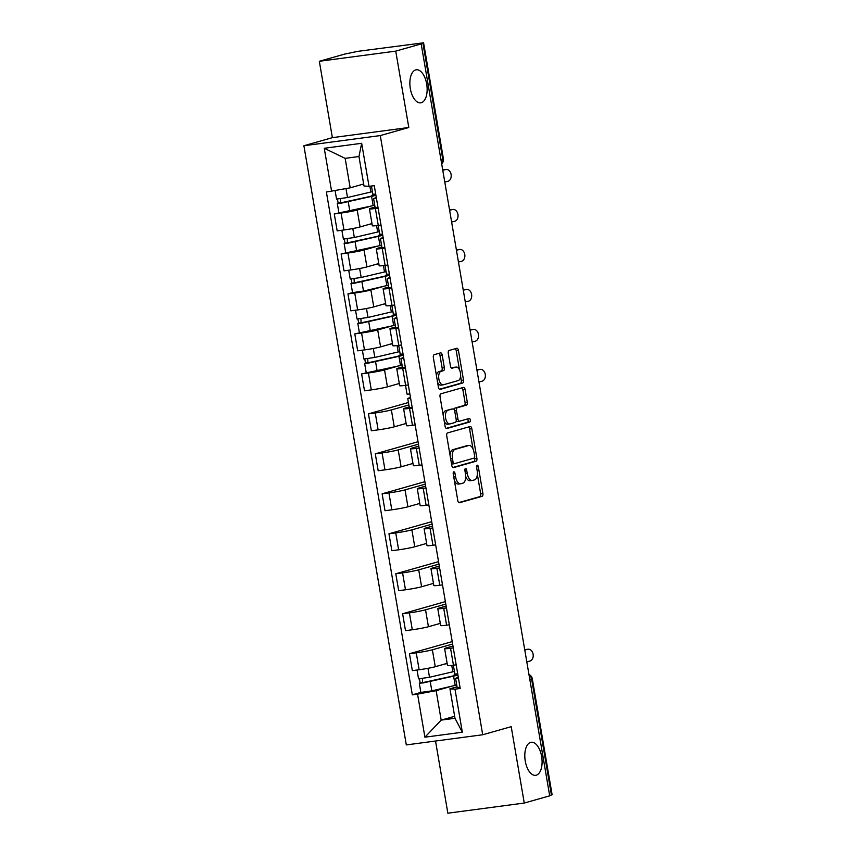 <?xml version="1.0" encoding="UTF-8"?>
<svg xmlns="http://www.w3.org/2000/svg" width="856" height="856" viewBox="0 0 856 856"><rect width="100%" height="100%" fill="white"/><g stroke="black" fill="none" stroke-linecap="round" stroke-linejoin="round"><path stroke-width="1.28" d="M453.808 471.827A1.787 0.909 82.4 0 0 453.231 473.839L457.8 500.567A2.557 1.295 82.4 0 0 459.394 502.75A2.557 1.295 82.4 0 0 459.479 502.729L482.067 496.33A2.557 1.295 82.4 0 0 482.891 493.452L478.322 466.723A1.787 0.909 82.4 0 0 477.209 465.204A1.787 0.909 82.4 0 0 477.145 465.215A1.787 0.909 82.4 0 0 476.567 467.226L477.156 470.682A8.186 4.141 82.4 0 1 474.513 479.874L472.63 480.409A8.186 4.141 82.4 0 1 472.341 480.462A8.186 4.141 82.4 0 1 467.248 473.496L466.648 470.03A1.787 0.909 82.4 0 0 465.536 468.51A1.787 0.909 82.4 0 0 465.471 468.521A1.787 0.909 82.4 0 0 464.894 470.533L465.482 473.989A8.186 4.141 82.4 0 1 462.85 483.18L460.967 483.715A8.186 4.141 82.4 0 1 460.667 483.779A8.186 4.141 82.4 0 1 455.574 476.803L454.985 473.347A1.787 0.909 82.4 0 0 453.873 471.817A1.787 0.909 82.4 0 0 453.808 471.827M421.302 102.72A16.671 8.442 82.4 0 0 426.78 84.605A16.671 8.442 82.4 0 0 416.305 69.785A16.671 8.442 82.4 0 0 415.695 69.914A16.671 8.442 82.4 0 0 410.227 88.04A16.671 8.442 82.4 0 0 420.703 102.848A16.671 8.442 82.4 0 0 421.302 102.72M536.252 775.194A16.671 8.442 82.4 0 0 541.73 757.078A16.671 8.442 82.4 0 0 531.255 742.259A16.671 8.442 82.4 0 0 530.645 742.387A16.671 8.442 82.4 0 0 525.167 760.513A16.671 8.442 82.4 0 0 535.642 775.322A16.671 8.442 82.4 0 0 536.252 775.194M442.199 355.047A2.557 1.295 82.4 0 0 440.605 352.875A2.557 1.295 82.4 0 0 440.508 352.897L434.174 354.684A2.557 1.295 82.4 0 0 433.35 357.562L438.422 387.244A2.557 1.295 82.4 0 0 440.016 389.427A2.557 1.295 82.4 0 0 440.112 389.405L462.689 382.996A2.557 1.295 82.4 0 0 463.513 380.128L458.442 350.446A2.557 1.295 82.4 0 0 456.847 348.264A2.557 1.295 82.4 0 0 456.762 348.285L449.111 350.457A2.557 1.295 82.4 0 0 448.287 353.325L450.449 366.026A2.557 1.295 82.4 0 0 452.043 368.208A2.557 1.295 82.4 0 0 452.139 368.187L455.938 367.117A6.837 3.456 82.4 0 1 456.184 367.064A6.837 3.456 82.4 0 1 460.475 373.141A6.837 3.456 82.4 0 1 458.238 380.567L443.365 384.783A6.837 3.456 82.4 0 1 443.119 384.836A6.837 3.456 82.4 0 1 438.818 378.759A6.837 3.456 82.4 0 1 441.065 371.333L443.547 370.627A2.557 1.295 82.4 0 0 444.371 367.759L442.199 355.047L439.973 355.347A2.557 1.295 82.4 0 0 438.957 353.335M380.289 135.58L408.794 127.491L395.74 51.125L421.173 43.913L549.702 795.834L524.257 803.046L511.203 726.669L482.709 734.758L380.289 135.58L303.891 145.734L406.311 744.913L482.709 734.758M447.549 432.922A2.557 1.295 82.4 0 0 446.725 435.79L451.797 465.471A2.557 1.295 82.4 0 0 453.391 467.654A2.557 1.295 82.4 0 0 453.487 467.633L476.064 461.234A2.557 1.295 82.4 0 0 476.888 458.367L471.817 428.674A2.557 1.295 82.4 0 0 470.222 426.502A2.557 1.295 82.4 0 0 470.137 426.523L447.549 432.922M445.109 426.363L440.038 396.681A2.557 1.295 82.4 0 1 440.861 393.803L463.449 387.404A2.557 1.295 82.4 0 1 463.535 387.383A2.557 1.295 82.4 0 1 465.129 389.566L467.301 402.267A2.557 1.295 82.4 0 1 466.477 405.134L457.318 407.734A2.557 1.295 82.4 0 0 456.494 410.602L457.939 419.033A2.557 1.295 82.4 0 0 459.522 421.216A2.557 1.295 82.4 0 0 459.619 421.195L469.152 418.488A1.787 0.909 82.4 0 1 469.216 418.477A1.787 0.909 82.4 0 1 470.34 420.061A1.787 0.909 82.4 0 1 469.751 422.008L446.8 428.524A2.557 1.295 82.4 0 1 446.704 428.535A2.557 1.295 82.4 0 1 445.109 426.363M395.74 51.125L319.331 61.279L344.775 54.067L357.969 51.328L423.581 42.8L443.429 158.895L442.745 159.184L422.907 43.089L423.581 42.8M435.522 741.029L447.859 813.2L524.257 803.046M319.331 61.279L332.385 137.656L303.891 145.734M421.173 43.913L418.937 44.212L422.907 43.089M529.8 679.418L532.272 678.626L552.109 794.721L551.435 795.01L531.587 678.915A5.211 4.483 -105.8 0 0 529.04 675.01M549.638 795.513L551.435 795.01M453.284 647.906L450.545 648.27A11.984 0.76 170.3 0 1 444.617 648.623L447.506 665.54A11.984 0.76 -9.7 0 0 453.445 665.187L456.173 664.823M452.621 644.054L432.376 649.8A11.984 0.76 170.3 0 1 416.251 652.828L419.14 669.745A11.984 0.76 -9.7 0 0 435.265 666.717L447.132 663.347M419.14 669.745L412.346 670.644L409.457 653.727L452.203 641.615M444.617 648.623A11.984 0.76 170.3 0 1 446.179 647.96L452.963 646.045M416.251 652.828L409.457 653.727M446.447 607.931L443.718 608.295A11.984 0.76 170.3 0 1 437.78 608.637L440.669 625.554A11.984 0.76 -9.7 0 0 446.607 625.201L449.336 624.837M445.366 601.629L402.62 613.752L405.509 630.669L412.303 629.759A11.984 0.76 -9.7 0 0 428.428 626.731L440.305 623.371M437.78 608.637A11.984 0.76 170.3 0 1 439.353 607.985L446.126 606.059M445.794 604.079L425.539 609.825A11.984 0.76 170.3 0 1 409.414 612.853L402.62 613.752M439.61 567.945L436.881 568.309A11.984 0.76 170.3 0 1 430.953 568.662L433.842 585.579A11.984 0.76 -9.7 0 0 439.77 585.226L442.509 584.862M438.54 561.654L395.782 573.777L398.682 590.683L405.476 589.784A11.984 0.76 -9.7 0 0 421.601 586.756L433.468 583.385M430.953 568.662A11.984 0.76 170.3 0 1 432.515 568.01L439.299 566.083M438.957 564.104L418.702 569.839A11.984 0.76 170.3 0 1 402.577 572.867L395.782 573.777M432.783 527.97L430.044 528.334A11.984 0.76 170.3 0 1 424.116 528.687L427.005 545.593A11.984 0.76 -9.7 0 0 432.943 545.251L435.672 544.887M431.702 521.679L388.956 533.791L391.845 550.708L398.639 549.809A11.984 0.76 -9.7 0 0 414.764 546.781L426.63 543.41M424.116 528.687A11.984 0.76 170.3 0 1 425.678 528.024L432.462 526.108M432.12 524.118L411.875 529.864A11.984 0.76 170.3 0 1 395.75 532.892L388.956 533.791M425.946 487.984L423.217 488.348A11.984 0.76 170.3 0 1 417.279 488.701L420.168 505.618A11.984 0.76 -9.7 0 0 426.106 505.265L428.835 504.901M424.865 481.693L382.118 493.816L385.007 510.732L391.802 509.823A11.984 0.76 -9.7 0 0 407.927 506.795L419.804 503.435M417.279 488.701A11.984 0.76 170.3 0 1 418.851 488.048L425.625 486.122M425.293 484.143L405.038 489.878A11.984 0.76 170.3 0 1 388.913 492.906L382.118 493.816M419.108 448.009L416.38 448.373A11.984 0.76 170.3 0 1 410.452 448.726L413.341 465.643A11.984 0.76 -9.7 0 0 419.269 465.29L422.008 464.926M418.038 441.717L375.281 453.841L378.181 470.747L384.965 469.848A11.984 0.76 -9.7 0 0 401.1 466.82L412.966 463.449M410.452 448.726A11.984 0.76 170.3 0 1 412.014 448.062L418.798 446.147M418.456 444.157L398.2 449.903A11.984 0.76 170.3 0 1 382.076 452.931L375.281 453.841M412.282 408.034L409.543 408.398A11.984 0.76 170.3 0 1 403.615 408.74L406.504 425.657A11.984 0.76 -9.7 0 0 412.442 425.304L415.171 424.94M408.451 402.513L368.455 413.855L371.344 430.771L378.138 429.862A11.984 0.76 -9.7 0 0 394.263 426.834L406.129 423.474M403.615 408.74A11.984 0.76 170.3 0 1 405.177 408.087L409.211 406.942M408.868 404.963L391.374 409.928A11.984 0.76 170.3 0 1 375.249 412.956L368.455 413.855M405.444 368.048L402.716 368.412A11.984 0.76 170.3 0 1 396.777 368.765L399.666 385.682A11.984 0.76 -9.7 0 0 405.605 385.328L408.333 384.965M402.063 365.148A15.633 0.984 170.3 0 1 400.501 365.533L361.617 373.879L364.506 390.796L371.301 389.887A11.984 0.76 -9.7 0 0 387.426 386.859L399.303 383.499M396.777 368.765A11.984 0.76 170.3 0 1 398.35 368.112L402.374 366.967M398.168 366.079L384.537 369.942A11.984 0.76 170.3 0 1 368.412 372.97L361.617 373.879M398.607 328.073L395.879 328.437A11.984 0.76 170.3 0 1 389.951 328.79L392.84 345.696A11.984 0.76 -9.7 0 0 398.768 345.353L401.507 344.989M395.237 325.162A15.633 0.984 170.3 0 1 393.664 325.548L354.78 333.894L357.68 350.81L364.463 349.911A11.984 0.76 -9.7 0 0 380.599 346.883L392.465 343.513M389.951 328.79A11.984 0.76 170.3 0 1 391.513 328.126L395.547 326.981M391.331 326.104L377.699 329.967A11.984 0.76 170.3 0 1 361.574 332.995L354.78 333.894M391.781 288.087L389.041 288.451A11.984 0.76 170.3 0 1 383.114 288.804L386.002 305.72A11.984 0.76 -9.7 0 0 391.941 305.367L394.67 305.004M352.533 292.613L347.953 293.918L350.842 310.835L357.637 309.925A11.984 0.76 -9.7 0 0 373.762 306.897L385.628 303.538M383.114 288.804A11.984 0.76 170.3 0 1 384.676 288.151L388.71 287.006M384.494 286.118L370.873 289.981A11.984 0.76 170.3 0 1 354.748 293.02L347.953 293.918M384.943 248.112L382.215 248.475A11.984 0.76 170.3 0 1 376.276 248.829L379.165 265.745A11.984 0.76 -9.7 0 0 385.104 265.392L387.832 265.028M381.562 245.212A15.633 0.984 170.3 0 1 380 245.597L341.116 253.943L344.005 270.849L350.8 269.95A11.984 0.76 -9.7 0 0 366.924 266.922L378.791 263.552M376.276 248.829A11.984 0.76 170.3 0 1 377.849 248.176L381.872 247.031M377.667 246.143L364.035 250.006A11.984 0.76 170.3 0 1 347.911 253.034L341.116 253.943M378.106 208.136L375.377 208.5A11.984 0.76 170.3 0 1 369.45 208.853L372.339 225.759A11.984 0.76 -9.7 0 0 378.266 225.406L381.006 225.042M374.735 205.226A15.633 0.984 170.3 0 1 373.163 205.611L334.279 213.957L337.178 230.874L343.962 229.975A11.984 0.76 -9.7 0 0 360.098 226.936L371.964 223.577M369.45 208.853A11.984 0.76 170.3 0 1 371.012 208.19L375.046 207.045M370.83 206.168L357.198 210.03A11.984 0.76 170.3 0 1 341.073 213.058L334.279 213.957M452.835 685.913L436.143 690.653L441.172 720.121L454.985 718.28L449.946 688.812L457.05 686.801M454.643 716.301L441.172 720.121L424.918 737.198L417.557 694.141L436.143 690.653M449.946 688.812L454.985 689.166L462.336 732.222L424.918 737.198M331.614 191.327L324.253 148.27L361.671 143.294L369.032 186.351L364.003 185.998L358.964 156.52L345.15 158.36L350.19 187.828L326.382 192.022L412.325 694.837L417.557 694.141M454.985 689.166L460.218 688.47L374.265 185.656L369.032 186.351M408.794 127.491L332.385 137.656M350.19 187.828L363.661 184.008M420.874 692.408L412.325 694.837M462.336 732.222L454.985 718.28M358.964 156.52L361.671 143.294M345.15 158.36L324.253 148.27M454.375 480.548A8.186 4.141 82.4 0 0 458.442 484.068L460.667 483.779M465.718 476.439A8.186 4.141 82.4 0 0 470.105 480.762L472.341 480.462M458.816 502.579L479.841 496.619A2.557 1.295 82.4 0 0 480.665 493.752L477.348 474.374M473.015 448.993L469.591 428.974A2.557 1.295 82.4 0 0 468.574 426.962M452.813 467.494L473.839 461.534A2.557 1.295 82.4 0 0 474.663 458.656L474.502 457.714M453.081 462.208A1.787 0.909 82.4 0 0 454.194 463.738A1.787 0.909 82.4 0 0 454.258 463.727L474.085 458.099A1.787 0.909 82.4 0 0 474.663 456.098L474.042 452.45A8.186 4.141 82.4 0 0 468.949 445.473A8.186 4.141 82.4 0 0 468.649 445.537L455.092 449.379A8.186 4.141 82.4 0 0 452.46 458.559L453.081 462.208L451.283 462.454M451.529 463.888A1.787 0.909 82.4 0 0 451.968 464.038A1.787 0.909 82.4 0 0 452.032 464.016L454.129 463.738M467.023 445.751A8.186 4.141 82.4 0 0 466.713 445.773A8.186 4.141 82.4 0 0 466.424 445.826L468.649 445.537M450.042 455.167A8.186 4.141 82.4 0 1 452.867 449.668L466.424 445.826M454.215 409.639A2.557 1.295 82.4 0 1 455.092 408.034L464.252 405.434A2.557 1.295 82.4 0 0 465.075 402.566L462.903 389.855A2.557 1.295 82.4 0 0 461.887 387.843M456.227 420.788A2.557 1.295 82.4 0 0 457.297 421.505A2.557 1.295 82.4 0 0 457.393 421.484L459.437 421.216M446.126 428.375L467.526 422.308A1.787 0.909 82.4 0 0 468.157 420.842A1.787 0.909 82.4 0 0 467.483 418.959M447.816 410.431A6.837 3.456 82.4 0 0 445.569 417.856A6.837 3.456 82.4 0 0 449.871 423.934A6.837 3.456 82.4 0 0 450.117 423.891L455.349 422.404A2.557 1.295 82.4 0 0 456.173 419.526L454.739 411.105A2.557 1.295 82.4 0 0 453.145 408.922A2.557 1.295 82.4 0 0 453.049 408.943L445.591 410.72A6.837 3.456 82.4 0 0 443.226 415.299M444.253 421.312A6.837 3.456 82.4 0 0 447.635 424.234A6.837 3.456 82.4 0 0 447.891 424.18M451.016 409.211A2.557 1.295 82.4 0 0 450.919 409.221A2.557 1.295 82.4 0 0 450.823 409.243L453.049 408.943M445.591 410.72L450.823 409.243M436.496 375.945A6.837 3.456 82.4 0 1 438.839 371.622L441.322 370.926A2.557 1.295 82.4 0 0 442.145 368.048L439.973 355.347M437.609 382.429A6.837 3.456 82.4 0 0 440.894 385.136A6.837 3.456 82.4 0 0 441.14 385.082M454.204 367.342A6.837 3.456 82.4 0 0 453.958 367.363A6.837 3.456 82.4 0 0 453.701 367.406L455.938 367.117M451.476 368.048L453.701 367.406M459.469 369.76L456.216 350.746A2.557 1.295 82.4 0 0 455.199 348.724M439.449 389.255L460.464 383.295A2.557 1.295 82.4 0 0 461.288 380.428L460.582 376.255M454.418 671.404A15.633 0.984 170.3 0 1 452.845 671.789L429.509 677.267L418.552 678.84L417.043 670.023M447.164 663.528L443.397 664.406M454.022 675.63L453.937 675.084A12.241 0.77 170.3 0 1 454.793 675.223A12.241 0.77 170.3 0 1 451.24 676.39L422.639 682.628L422.383 678.573M453.937 675.084L457.04 674.475A15.633 0.984 170.3 0 1 457.832 674.517M457.896 674.87A15.633 0.984 170.3 0 1 453.594 676.144L423.292 682.906L419.301 683.195L420.157 682.842L419.483 678.894M456.74 684.982A15.633 0.984 170.3 0 1 455.167 685.367L431.831 690.856L420.874 692.429L419.301 683.195M423.078 682.649L420.157 682.842M526.782 661.784L529.789 661.1A5.992 4.43 84.3 0 0 533.149 654.476A5.992 4.43 84.3 0 0 528.184 649.233A5.992 4.43 84.3 0 0 527.767 649.308L525.498 649.533A5.992 4.43 -95.7 0 1 525.905 649.469L528.184 649.233M458.292 677.192L455.606 678.369L458.463 678.23M455.606 678.369L457.179 687.603L460.047 687.454M453.359 665.198L454.868 674.014L457.725 673.875M524.771 649.993L527.767 649.308M525.498 649.533L524.717 649.715M399.741 351.559A15.633 0.984 170.3 0 1 398.179 351.944L374.832 357.434L363.886 359.006L362.377 350.19M392.497 343.684L388.731 344.572M399.356 355.796L399.26 355.251A12.241 0.77 170.3 0 1 400.116 355.379A12.241 0.77 170.3 0 1 396.563 356.556L367.973 362.794L367.716 358.728M399.26 355.251L402.363 354.641A15.633 0.984 170.3 0 1 403.155 354.684M403.219 355.037A15.633 0.984 170.3 0 1 398.928 356.31L368.615 363.062L364.635 363.361L365.48 363.008L364.806 359.06M368.412 362.816L365.48 363.008M392.915 311.584A15.633 0.984 170.3 0 1 391.342 311.969L368.005 317.458L357.048 319.031L355.54 310.204M385.66 303.709L381.894 304.597M392.519 315.821L392.433 315.265A12.241 0.77 170.3 0 1 393.289 315.404A12.241 0.77 170.3 0 1 389.737 316.57L361.136 322.819L360.879 318.753M392.433 315.265L395.526 314.666A15.633 0.984 170.3 0 1 396.328 314.698M396.382 315.062A15.633 0.984 170.3 0 1 392.091 316.324L361.788 323.087L357.797 323.386L358.643 323.022L357.969 319.085M361.574 322.84L358.643 323.022M386.077 271.609A15.633 0.984 170.3 0 1 384.515 271.994L361.168 277.472L350.222 279.045L348.713 270.229M378.823 263.734L375.056 264.611M385.692 275.835L385.596 275.29A12.241 0.77 170.3 0 1 386.452 275.429A12.241 0.77 170.3 0 1 382.9 276.595L354.298 282.833L354.042 278.778M385.596 275.29L388.699 274.68A15.633 0.984 170.3 0 1 389.491 274.723M389.555 275.086A15.633 0.984 170.3 0 1 385.254 276.349L354.951 283.111L350.96 283.4L351.816 283.047L351.142 279.099M388.399 285.187A15.633 0.984 170.3 0 1 386.837 285.572L363.49 291.061L352.544 292.634L350.96 283.4M354.748 282.865L351.816 283.047M478.943 381.926L481.949 381.241A5.992 4.43 84.3 0 0 485.309 374.628A5.992 4.43 84.3 0 0 480.344 369.385A5.992 4.43 84.3 0 0 479.927 369.45L477.659 369.674A5.992 4.43 -95.7 0 1 478.076 369.61L480.344 369.385M410.452 397.334L407.766 398.522L410.623 398.372M407.766 398.522L409.35 407.745L412.207 407.595M405.519 385.339L407.028 394.156L409.885 394.017M476.931 370.145L479.927 369.45M477.659 369.674L476.888 369.856M472.116 341.951L475.112 341.255A5.992 4.43 84.3 0 0 478.483 334.643A5.992 4.43 84.3 0 0 473.507 329.4A5.992 4.43 84.3 0 0 473.101 329.474L470.832 329.699A5.992 4.43 -95.7 0 1 471.239 329.635L473.507 329.4M403.615 357.359L400.94 358.536L403.797 358.397M400.94 358.536L402.513 367.759L405.37 367.62M398.682 345.364L400.191 354.181L403.048 354.042M470.094 330.159L473.101 329.474M470.832 329.699L470.051 329.881M465.279 301.975L468.275 301.28A5.992 4.43 84.3 0 0 471.645 294.667A5.992 4.43 84.3 0 0 466.67 289.424A5.992 4.43 84.3 0 0 466.263 289.489L463.995 289.724A5.992 4.43 -95.7 0 1 464.401 289.649L466.67 289.424M396.777 317.373L394.102 318.56L396.959 318.411M394.102 318.56L395.675 327.784L398.532 327.645M391.855 305.378L393.353 314.205L396.21 314.056M463.267 290.184L466.263 289.489M463.995 289.724L463.214 289.895M458.442 261.99L461.448 261.305A5.992 4.43 84.3 0 0 464.808 254.681A5.992 4.43 84.3 0 0 459.843 249.449A5.992 4.43 84.3 0 0 459.426 249.513L457.158 249.738A5.992 4.43 -95.7 0 1 457.575 249.674L459.843 249.449M389.951 277.398L387.265 278.575L390.122 278.435M387.265 278.575L388.849 287.809L391.706 287.659M385.018 265.403L386.527 274.22L389.384 274.08M456.43 250.209L459.426 249.513M457.158 249.738L456.387 249.92M379.24 231.623A15.633 0.984 170.3 0 1 377.678 232.008L354.33 237.497L343.384 239.07L341.876 230.253M371.996 223.748L368.23 224.636M378.855 235.86L378.759 235.314A12.241 0.77 170.3 0 1 379.615 235.443A12.241 0.77 170.3 0 1 376.062 236.62L347.472 242.858L347.215 238.792M378.759 235.314L381.862 234.704A15.633 0.984 170.3 0 1 382.653 234.737M382.718 235.1A15.633 0.984 170.3 0 1 378.427 236.363L348.114 243.125L344.133 243.425L344.979 243.072L344.305 239.124M347.911 242.879L344.979 243.072M451.615 222.014L454.611 221.319A5.992 4.43 84.3 0 0 457.981 214.706A5.992 4.43 84.3 0 0 453.006 209.463A5.992 4.43 84.3 0 0 452.599 209.538L450.331 209.763A5.992 4.43 -95.7 0 1 450.738 209.688L453.006 209.463M383.114 237.412L380.439 238.599L383.295 238.46M380.439 238.599L382.011 247.823L384.868 247.684M378.181 225.417L379.69 234.244L382.546 234.095M449.593 210.223L452.599 209.538M450.331 209.763L449.55 209.945M372.414 191.648A15.633 0.984 170.3 0 1 370.841 192.033L347.504 197.522L336.547 199.095L335.113 190.663M363.682 184.115L361.393 184.661M372.018 195.874L371.932 195.329A12.241 0.77 170.3 0 1 372.788 195.468A12.241 0.77 170.3 0 1 369.236 196.634L340.635 202.872L340.378 198.817M371.932 195.329L375.024 194.719A15.633 0.984 170.3 0 1 375.827 194.761M375.88 195.125A15.633 0.984 170.3 0 1 371.59 196.388L341.287 203.15L337.296 203.45L338.141 203.086L337.467 199.148M341.073 202.904L338.141 203.086M444.778 182.028L447.774 181.344A5.992 4.43 84.3 0 0 451.144 174.731A5.992 4.43 84.3 0 0 446.169 169.488A5.992 4.43 84.3 0 0 445.762 169.552L443.494 169.777A5.992 4.43 -95.7 0 1 443.9 169.713L446.169 169.488M376.276 197.436L373.601 198.624L376.458 198.474M373.601 198.624L375.174 207.848L378.031 207.698M371.45 186.03L372.852 194.259L375.709 194.119M442.766 170.248L445.762 169.552M443.494 169.777L442.713 169.959M347.911 253.034L350.8 269.95M354.748 293.02L357.637 309.925M361.574 332.995L364.463 349.911M368.412 372.97L371.301 389.887M375.249 412.956L378.138 429.862M382.076 452.931L384.965 469.848M388.913 492.906L391.802 509.823M395.75 532.892L398.639 549.809M402.577 572.867L405.476 589.784M409.414 612.853L412.303 629.759M341.073 213.058L343.962 229.975M357.198 210.03L360.098 226.936M364.035 250.006L366.924 266.922M382.215 248.475L385.104 265.392M370.873 289.981L373.762 306.897M389.041 288.451L391.941 305.367M377.699 329.967L380.599 346.883M395.879 328.437L398.768 345.353M384.537 369.942L387.426 386.859M402.716 368.412L405.605 385.328M391.374 409.928L394.263 426.834M409.543 408.398L412.442 425.304M398.2 449.903L401.1 466.82M416.38 448.373L419.269 465.29M405.038 489.878L407.927 506.795M423.217 488.348L426.106 505.265M411.875 529.864L414.764 546.781M430.044 528.334L432.943 545.251M418.702 569.839L421.601 586.756M436.881 568.309L439.77 585.226M425.539 609.825L428.428 626.731M443.718 608.295L446.607 625.201M432.376 649.8L435.265 666.717M450.545 648.27L453.445 665.187M375.377 208.5L378.266 225.406M440.958 159.687L442.745 159.184A5.211 4.483 -105.8 0 1 441.621 163.571M453.776 477.038L455.574 476.803M464.862 470.276L466.648 470.03M465.439 473.732L467.248 473.496M476.525 466.969L478.322 466.723M480.665 493.752L482.891 493.452M479.841 496.619L482.067 496.33M453.199 473.582L454.985 473.347M469.591 428.974L471.817 428.674M474.663 458.656L476.888 458.367M473.839 461.534L476.064 461.234M452.867 449.668L455.092 449.379M450.663 458.805L452.46 458.559M462.903 389.855L465.129 389.566M465.075 402.566L467.301 402.267M464.252 405.434L466.477 405.134M455.092 408.034L457.318 407.734M454.686 410.848L456.494 410.602M456.13 419.269L457.939 419.033M467.526 422.308L469.751 422.008M442.145 368.048L444.371 367.759M441.322 370.926L443.547 370.627M438.839 371.622L441.065 371.333M456.216 350.746L458.442 350.446M461.288 380.428L463.513 380.128M460.464 383.295L462.689 382.996M452.845 671.789L451.754 665.39M429.509 677.267L427.979 668.311M455.167 685.367L453.594 676.144M431.831 690.856L430.247 681.622M398.179 351.944L397.088 345.557M374.832 357.434L373.302 348.478M400.501 365.533L398.928 356.31M377.154 371.012L375.581 361.788M391.342 311.969L390.25 305.581M368.005 317.458L366.475 308.502M393.664 325.548L392.091 316.324M370.327 331.037L368.743 321.813M384.515 271.994L383.424 265.595M361.168 277.472L359.638 268.527M386.837 285.572L385.254 276.349M363.49 291.061L361.917 281.827M377.678 232.008L376.587 225.62M354.33 237.497L352.8 228.541M380 245.597L378.427 236.363M356.652 251.076L355.08 241.852M370.841 192.033L369.856 186.234M347.504 197.522L345.985 188.62M373.163 205.611L371.59 196.388M349.826 211.1L348.242 201.877M441.653 163.753A5.211 5.211 0 0 0 443.429 158.895M532.272 678.626A5.211 5.211 0 0 0 528.976 674.635M451.968 464.038L454.194 463.738M466.713 445.773L468.949 445.473M457.297 421.505L459.522 421.216M447.635 424.234L449.871 423.934M450.919 409.221L453.145 408.922M440.894 385.136L443.119 384.836M453.958 367.363L456.184 367.064M366.208 372.595L364.635 363.361M359.37 332.61L357.797 323.386M345.706 252.648L344.133 243.425M338.869 212.673L337.296 203.45"/></g></svg>

